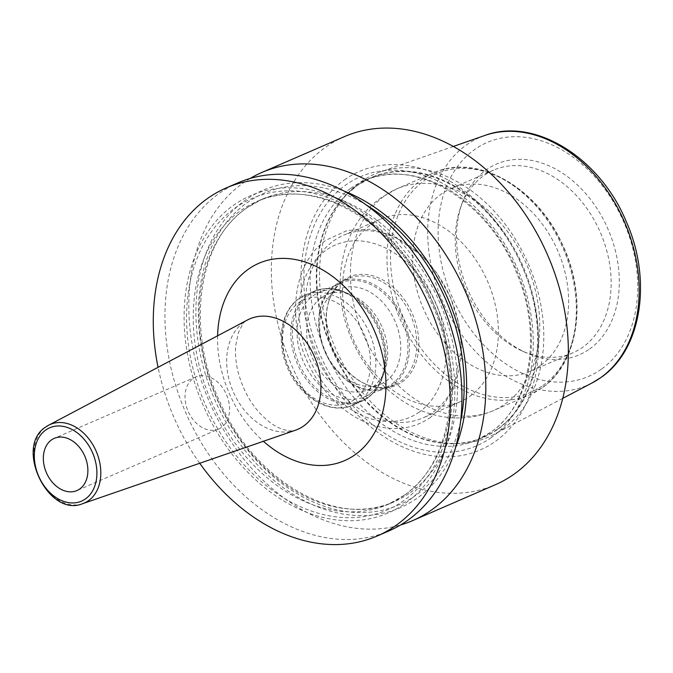 <?xml version="1.0" encoding="UTF-8"?>
<svg xmlns="http://www.w3.org/2000/svg" width="673" height="673" viewBox="0 0 673 673"><rect width="100%" height="100%" fill="white"/><g stroke="black" fill="none" stroke-linecap="round" stroke-linejoin="round"><path stroke-width="0.5" stroke-dasharray="3.37 2.52" d="M502.891 428.953A143.265 105.24 -113.5 0 0 525.201 257.12A143.265 105.24 -113.5 0 0 379.925 172.069A143.265 105.24 -113.5 0 0 360.408 182.173A143.265 105.24 -113.5 0 0 349.051 191.956A143.265 105.24 -113.5 0 0 335.112 347.47A143.265 105.24 -113.5 0 0 458.246 443.49A143.265 105.24 -113.5 0 0 493.847 434.514A143.265 105.24 -113.5 0 0 502.891 428.953M589.624 348.984A103.978 76.377 -113.5 0 0 600.77 214.687A103.978 76.377 -113.5 0 0 486.217 169.882A103.978 76.377 -113.5 0 0 461.813 203.995A103.978 76.377 -113.5 0 0 526.446 352.896A103.978 76.377 -113.5 0 0 589.624 348.984M460.29 208.378A99.596 73.164 66.5 0 0 522.206 351.012A99.596 73.164 66.5 0 0 572.858 352.845A99.596 73.164 66.5 0 0 582.725 347.268A99.596 73.164 -113.5 0 0 597.044 225.379A99.596 73.164 -113.5 0 0 493.536 170.126A99.596 73.164 -113.5 0 0 483.668 175.703A99.596 73.164 66.5 0 0 460.29 208.378L461.813 203.995M540.2 365.725A99.596 73.164 66.5 0 1 530.332 371.303A99.596 73.164 66.5 0 1 426.825 316.049A99.596 73.164 66.5 0 1 441.151 194.161A99.596 73.164 -113.5 0 1 451.019 188.583A99.596 73.164 -113.5 0 1 554.518 243.836A99.596 73.164 -113.5 0 1 540.2 365.725M380.775 219.07A99.596 73.164 -113.5 0 1 484.282 274.332A99.596 73.164 -113.5 0 1 469.956 396.212A99.596 73.164 66.5 0 1 460.096 401.798A99.596 73.164 66.5 0 1 356.589 346.536A99.596 73.164 66.5 0 1 370.907 224.656A99.596 73.164 -113.5 0 1 380.775 219.07L343.583 235.222A99.596 73.164 -113.5 0 0 333.715 240.799A99.596 73.164 66.5 0 0 319.397 362.688A99.596 73.164 66.5 0 0 422.896 417.941A99.596 73.164 66.5 0 0 432.764 412.364A99.596 73.164 -113.5 0 0 447.082 290.475A99.596 73.164 -113.5 0 0 343.583 235.222M401.991 382.071A59.073 43.392 -113.5 0 0 408.318 305.769A59.073 43.392 -113.5 0 0 343.238 280.313A59.073 43.392 -113.5 0 0 329.366 299.695A59.073 43.392 -113.5 0 0 366.095 384.291A59.073 43.392 -113.5 0 0 401.991 382.071M328.988 300.789A57.979 42.592 66.5 0 0 365.035 383.82A57.979 42.592 66.5 0 0 394.521 384.889A57.979 42.592 66.5 0 0 400.267 381.641A57.979 42.592 -113.5 0 0 408.595 310.69A57.979 42.592 -113.5 0 0 348.345 278.521A57.979 42.592 -113.5 0 0 342.599 281.768A57.979 42.592 66.5 0 0 328.988 300.789L329.366 299.695M392.881 384.847A57.979 42.592 66.5 0 1 387.143 388.094A57.979 42.592 66.5 0 1 326.885 355.924A57.979 42.592 66.5 0 1 335.221 284.973A57.979 42.592 -113.5 0 1 340.967 281.726A57.979 42.592 -113.5 0 1 401.217 313.887A57.979 42.592 -113.5 0 1 392.881 384.847M380.825 384.09A51.787 38.041 66.5 0 0 385.957 381.187A51.787 38.041 -113.5 0 0 393.402 317.807A51.787 38.041 -113.5 0 0 339.579 289.07A51.787 38.041 -113.5 0 0 334.447 291.973A51.787 38.041 66.5 0 0 327.002 355.352A51.787 38.041 66.5 0 0 380.825 384.09L367.761 389.76A51.787 38.041 66.5 0 1 313.938 361.022A51.787 38.041 66.5 0 1 321.383 297.643A51.787 38.041 -113.5 0 1 326.514 294.74A51.787 38.041 -113.5 0 1 352.854 295.699L345.476 292.41A59.417 43.644 -113.5 0 0 309.37 294.648A59.417 43.644 66.5 0 0 303.01 371.387A59.417 43.644 66.5 0 0 368.468 396.994A59.417 43.644 -113.5 0 0 382.407 377.503A59.417 43.644 -113.5 0 0 345.476 292.41C334.363 287.573 323.831 287.228 313.879 291.367A59.922 44.023 -113.5 0 0 307.94 294.724A59.922 44.023 66.5 0 0 299.325 368.055A59.922 44.023 66.5 0 0 361.603 401.301L352.787 405.129A59.922 44.023 66.5 0 1 290.509 371.883A59.922 44.023 66.5 0 1 299.123 298.543A59.922 44.023 -113.5 0 1 305.062 295.186L298.812 298.719C280.624 311.061 275.93 342.187 287.632 368.114C299.737 397.491 330.611 415.535 352.787 405.129A59.922 44.023 66.5 0 0 358.726 401.773A59.922 44.023 -113.5 0 0 367.34 328.432A59.922 44.023 -113.5 0 0 305.062 295.186L313.879 291.367A59.922 44.023 -113.5 0 1 376.148 324.605A59.922 44.023 -113.5 0 1 367.534 397.945A59.922 44.023 66.5 0 1 361.603 401.301L367.853 397.768C374.524 392.939 379.379 386.184 382.407 377.503L385.049 369.864A51.787 38.041 -113.5 0 0 352.854 295.699M385.049 369.864A51.787 38.041 -113.5 0 1 372.892 386.857A51.787 38.041 66.5 0 1 367.761 389.76M344.357 179.943A151.804 111.508 66.5 0 1 511.598 245.359A151.804 111.508 66.5 0 1 495.328 441.438A151.804 111.508 66.5 0 1 328.088 376.014A151.804 111.508 66.5 0 1 344.357 179.943M344.307 136.669A189.71 139.353 -113.5 0 0 325.513 147.294A189.71 139.353 66.5 0 0 298.232 379.463A189.71 139.353 66.5 0 0 495.387 484.711M237.914 182.854A189.71 139.353 -113.5 0 0 219.12 193.479A189.71 139.353 -113.5 0 0 191.839 425.647A189.71 139.353 -113.5 0 0 388.994 530.896M250.171 178.438A189.71 139.353 -113.5 0 0 242.978 183.123A189.71 139.353 -113.5 0 0 211.852 407.308A189.71 139.353 -113.5 0 0 400.595 524.957M405.474 503.202A172.936 127.037 -113.5 0 0 424.007 279.833A172.936 127.037 -113.5 0 0 233.481 205.307A172.936 127.037 66.5 0 0 214.948 428.684A172.936 127.037 66.5 0 0 405.474 503.202M455.495 447.73A172.936 127.037 -113.5 0 1 417.277 498.079A172.936 127.037 66.5 0 1 226.759 423.553A172.936 127.037 66.5 0 1 245.292 200.184A172.936 127.037 -113.5 0 1 344.071 191.065M199.721 463.268A189.71 139.353 66.5 0 1 158.062 367.307M218.632 429.054A28.459 20.905 66.5 0 0 221.451 427.464A28.459 20.905 -113.5 0 0 225.548 392.637A28.459 20.905 -113.5 0 0 195.978 376.846A28.459 20.905 -113.5 0 0 193.151 378.445A28.459 20.905 66.5 0 0 189.063 413.264A28.459 20.905 66.5 0 0 218.632 429.054L76.941 490.567M369.914 393.663A56.911 41.81 -113.5 0 0 378.1 324.016A56.911 41.81 -113.5 0 0 318.952 292.444A56.911 41.81 -113.5 0 0 313.315 295.632A56.911 41.81 -113.5 0 0 305.13 365.279A56.911 41.81 -113.5 0 0 364.278 396.851A56.911 41.81 -113.5 0 0 369.914 393.663M335.087 286.176A56.911 41.81 66.5 0 1 340.723 282.988A56.911 41.81 66.5 0 1 399.871 314.569A56.911 41.81 66.5 0 1 391.686 384.216A56.911 41.81 66.5 0 1 386.05 387.404A56.911 41.81 66.5 0 1 326.901 355.832A56.911 41.81 66.5 0 1 335.087 286.176M484.661 135.517A135.071 99.217 -113.5 0 0 466.271 145.048A135.071 99.217 66.5 0 0 448.521 313.593A135.071 99.217 66.5 0 0 592.08 382.954M357.186 185.479A141.498 103.936 66.5 0 1 513.07 246.453A141.498 103.936 66.5 0 1 497.902 429.214A141.498 103.936 66.5 0 1 453.804 443.566A141.498 103.936 66.5 0 1 332.201 348.732A141.498 103.936 66.5 0 1 345.964 195.136A141.498 103.936 66.5 0 1 357.186 185.479M601.317 369.241A127.491 93.656 66.5 0 1 460.862 314.299A127.491 93.656 66.5 0 1 474.524 149.625A127.491 93.656 -113.5 0 1 614.979 204.567A127.491 93.656 -113.5 0 1 601.317 369.241M542.884 385.503A119.045 87.448 -113.5 0 0 555.637 231.748A119.045 87.448 -113.5 0 0 424.495 180.448A119.045 87.448 66.5 0 0 411.733 334.203A119.045 87.448 66.5 0 0 542.884 385.503M541.782 388.027A120.938 88.836 66.5 0 1 529.802 394.799A120.938 88.836 66.5 0 1 404.111 327.709A120.938 88.836 66.5 0 1 421.5 179.699A120.938 88.836 -113.5 0 1 433.488 172.927L396.927 188.793A120.938 88.836 -113.5 0 0 384.948 195.574A120.938 88.836 66.5 0 0 367.559 343.575A120.938 88.836 66.5 0 0 493.242 410.673A120.938 88.836 66.5 0 0 505.23 403.893A120.938 88.836 -113.5 0 0 522.618 255.891A120.938 88.836 -113.5 0 0 396.927 188.793L381.027 197.786C338.696 227.415 329.534 290.543 352.181 340.429C363.958 367.071 381.583 387.766 405.053 402.513C415.3 408.755 426.135 413.146 437.568 415.704C456.774 419.885 475.331 418.211 493.242 410.673L529.802 394.799L542.093 387.85C579.487 362.663 588.101 296.642 561.913 243.348C536.255 186.463 476.164 152.889 433.488 172.927A120.938 88.836 -113.5 0 1 559.17 240.025A120.938 88.836 -113.5 0 1 541.782 388.027M419.304 412.069A93.909 68.983 66.5 0 1 315.856 371.605A93.909 68.983 66.5 0 1 325.917 250.314A93.909 68.983 -113.5 0 1 429.374 290.778A93.909 68.983 -113.5 0 1 419.304 412.069M354.478 399.526A56.128 41.23 66.5 0 1 292.637 375.341A56.128 41.23 66.5 0 1 298.652 302.842A56.128 41.23 -113.5 0 1 360.492 327.028A56.128 41.23 -113.5 0 1 354.478 399.526M497.229 429.366A141.364 103.844 66.5 0 1 483.222 437.29A141.364 103.844 66.5 0 1 336.315 358.86A141.364 103.844 66.5 0 1 356.64 185.857A141.364 103.844 66.5 0 1 370.638 177.933A141.364 103.844 66.5 0 1 517.554 256.363A141.364 103.844 66.5 0 1 497.229 429.366M350.456 188.541A141.364 103.844 66.5 0 1 364.463 180.616A141.364 103.844 66.5 0 1 511.379 259.046A141.364 103.844 66.5 0 1 491.046 432.049A141.364 103.844 66.5 0 1 477.048 439.974A141.364 103.844 66.5 0 1 330.132 361.544A141.364 103.844 66.5 0 1 350.456 188.541M491.433 437.475A146.554 107.655 66.5 0 1 329.98 374.314A146.554 107.655 66.5 0 1 345.678 185.025A146.554 107.655 66.5 0 1 507.139 248.177A146.554 107.655 66.5 0 1 491.433 437.475M403.909 500.493A169.789 124.724 66.5 0 1 216.849 427.33A169.789 124.724 66.5 0 1 235.045 208.024A169.789 124.724 -113.5 0 1 422.106 281.188A169.789 124.724 -113.5 0 1 403.909 500.493M404.498 495.126A165.045 121.241 66.5 0 1 388.153 504.371A165.045 121.241 66.5 0 1 216.63 412.81A165.045 121.241 66.5 0 1 240.362 210.826A165.045 121.241 -113.5 0 1 256.707 201.58A165.045 121.241 -113.5 0 1 428.23 293.142A165.045 121.241 -113.5 0 1 404.498 495.126M410.404 492.56A165.045 121.241 -113.5 0 0 434.135 290.585A165.045 121.241 -113.5 0 0 262.613 199.015A165.045 121.241 -113.5 0 0 246.259 208.26A165.045 121.241 66.5 0 0 222.536 410.244A165.045 121.241 66.5 0 0 394.05 501.814L388.153 504.371L404.111 495.345C452.778 463.007 465.623 374.112 430.569 300.898C395.657 221.064 312.575 174.728 256.707 201.58L262.613 199.015L246.655 208.041C197.988 240.379 185.142 329.274 220.197 402.496C255.101 482.322 338.191 528.667 394.05 501.814A165.045 121.241 66.5 0 0 410.404 492.56M460.525 421.71A169.789 124.724 -113.5 0 1 415.712 495.37A169.789 124.724 66.5 0 1 228.66 422.198A169.789 124.724 66.5 0 1 246.856 202.901A169.789 124.724 -113.5 0 1 366.524 205.156M217.606 335.793A107.579 79.019 -113.5 0 0 263.404 441.286M243.853 322.232A60.217 44.233 -113.5 0 0 234.44 394.386A60.217 44.233 -113.5 0 0 295.43 430.232C291.047 432.293 278.353 429.753 268.291 421.088C253.528 409.075 243.323 392.182 237.678 370.402C235.659 361.292 235.02 352.921 235.76 345.291L238.234 333.169C241.96 324.882 244.636 320.735 246.259 320.743L247.555 319.944A60.217 44.233 -113.5 0 0 243.853 322.232M82.678 503.665A42.828 31.463 66.5 0 1 39.303 478.166A42.828 31.463 66.5 0 1 45.991 426.842M453.366 146.445L379.925 172.069M349.051 191.956L345.964 195.136L356.951 185.681L370.638 177.933L364.463 180.616C413.887 156.7 487.79 200.117 516.115 271.749C542.943 333.337 530.98 405.339 490.735 432.226L477.048 439.974L483.222 437.29C474.028 441.269 464.227 443.364 453.804 443.566L458.246 443.49M562.721 398.366L493.847 434.514M522.206 351.012L526.446 352.896M572.858 352.845L530.332 371.303M493.536 170.126L451.019 188.583M460.096 401.798L422.896 417.941M430.712 417.235C417.504 426.438 402.614 430.005 386.041 427.944C374.02 426.312 362.402 421.845 351.197 414.543C332.041 401.714 317.261 383.736 306.863 360.619C286.496 316.108 294.143 262.024 326.321 240.025L347.26 230.469L370.714 229.283L392.914 235.634L421.601 255.328L436.626 272.792L450.414 297.205L458.969 324.226L461.493 347.167L453.72 388.195L443.944 404.582L430.712 417.235M365.035 383.82L366.095 384.291M394.521 384.889L387.143 388.094M348.345 278.521L340.967 281.726M339.579 289.07L326.514 294.74M195.978 376.846L54.277 438.359M340.723 282.988L318.952 292.444M386.05 387.404L364.278 396.851"/><path stroke-width="1.01" d="M400.595 524.957A189.71 139.353 -113.5 0 0 412.852 520.532L495.387 484.711A189.71 139.353 66.5 0 0 514.18 474.078A189.71 139.353 -113.5 0 0 541.454 241.918A189.71 139.353 -113.5 0 0 344.307 136.669L261.772 172.498A189.71 139.353 -113.5 0 0 250.171 178.438M226.229 187.927L237.914 182.854A189.71 139.353 -113.5 0 1 435.061 288.103A189.71 139.353 -113.5 0 1 407.788 520.263A189.71 139.353 -113.5 0 1 388.994 530.896L377.309 535.969A189.71 139.353 66.5 0 0 396.103 525.335A189.71 139.353 -113.5 0 0 423.376 293.176A189.71 139.353 -113.5 0 0 226.229 187.927A189.71 139.353 -113.5 0 0 207.435 198.552A189.71 139.353 66.5 0 0 158.062 367.307M412.852 520.532A189.71 139.353 -113.5 0 0 431.645 509.907A189.71 139.353 -113.5 0 0 458.919 277.747A189.71 139.353 -113.5 0 0 261.772 172.498M455.495 447.73A172.936 127.037 -113.5 0 0 344.071 191.065M377.309 535.969A189.71 139.353 66.5 0 1 199.721 463.268M79.759 488.968A28.459 20.905 -113.5 0 0 83.856 454.14A28.459 20.905 -113.5 0 0 54.277 438.359A28.459 20.905 -113.5 0 0 51.459 439.949A28.459 20.905 -113.5 0 0 47.371 474.776A28.459 20.905 -113.5 0 0 76.941 490.567A28.459 20.905 -113.5 0 0 79.759 488.968M562.721 398.366L592.08 382.954A135.071 99.217 66.5 0 0 600.602 377.713A135.071 99.217 -113.5 0 0 621.633 215.705A135.071 99.217 -113.5 0 0 484.661 135.517L453.366 146.445M460.525 421.71A169.789 124.724 -113.5 0 0 366.524 205.156M263.404 441.286A107.579 79.019 -113.5 0 0 355.26 454.595A107.579 79.019 -113.5 0 0 366.785 315.654A107.579 79.019 -113.5 0 0 248.27 269.293A107.579 79.019 -113.5 0 0 217.606 335.793M295.43 430.232A60.217 44.233 -113.5 0 0 303.733 425.95A60.217 44.233 -113.5 0 0 311.607 350.751A60.217 44.233 -113.5 0 0 247.555 319.944L48.624 425.218A42.828 31.463 66.5 0 1 94.186 447.124A42.828 31.463 66.5 0 1 88.584 500.619A42.828 31.463 66.5 0 1 82.678 503.665L295.43 430.232M45.991 426.842A42.828 31.463 66.5 0 1 48.624 425.218L45.848 426.934C13.923 446.502 48.271 518.277 82.678 503.665M45.73 430.022A39.985 29.368 66.5 0 1 89.778 447.251A39.985 29.368 66.5 0 1 85.496 498.895A39.985 29.368 66.5 0 1 41.448 481.666A39.985 29.368 66.5 0 1 45.73 430.022M592.08 382.954L600.997 377.469C641.882 349.657 652.314 279.901 626.277 221.669C600.089 157.844 534.539 116.656 484.661 135.517"/></g></svg>

